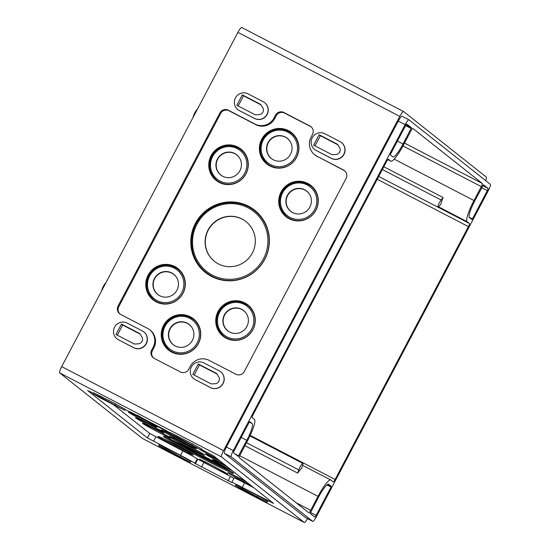 <?xml version="1.0" encoding="UTF-8"?>
<svg xmlns="http://www.w3.org/2000/svg" width="550" height="550" viewBox="0 0 550 550"><rect width="100%" height="100%" fill="white"/><g stroke="black" fill="none" stroke-linecap="round" stroke-linejoin="round"><path stroke-width="0.82" d="M160.896 296.285A12.815 12.595 128.4 0 1 156.007 276.671A12.815 12.595 128.4 0 1 176.22 276.952M105.834 282.865A4.716 0.853 117.4 0 0 103.269 286.468A4.716 0.853 117.4 0 0 101.647 290.812M197.395 109.216A4.716 0.853 117.4 0 0 194.824 112.812A4.716 0.853 117.4 0 0 193.201 117.157M182.999 293.294A19.986 19.649 128.4 0 1 157.953 302.692A19.986 19.649 128.4 0 1 150.15 272.03A19.986 19.649 128.4 0 1 182.999 293.294M245.988 173.821A19.986 19.649 128.4 0 1 220.942 183.219A19.986 19.649 128.4 0 1 213.139 152.556A19.986 19.649 128.4 0 1 245.988 173.821M252.952 329.615A19.986 19.649 128.4 0 1 227.906 339.013A19.986 19.649 128.4 0 1 220.103 308.357A19.986 19.649 128.4 0 1 252.952 329.615M315.947 210.141A19.986 19.649 128.4 0 1 290.902 219.539A19.986 19.649 128.4 0 1 283.099 188.884A19.986 19.649 128.4 0 1 315.947 210.141M198.454 343.502A19.986 19.649 128.4 0 1 173.408 352.908A19.986 19.649 128.4 0 1 165.605 322.245A19.986 19.649 128.4 0 1 198.454 343.502M296.608 157.348A19.986 19.649 128.4 0 1 271.562 166.746A19.986 19.649 128.4 0 1 263.759 136.091A19.986 19.649 128.4 0 1 296.608 157.348M264.743 259.366A39.71 39.036 128.4 0 1 214.988 278.039A39.71 39.036 128.4 0 1 199.485 217.126A39.71 39.036 128.4 0 1 262.329 218.288A39.71 39.036 128.4 0 1 264.743 259.366M344.871 170.954A6.284 6.181 -51.6 0 0 344.272 170.596L316.8 156.131A14.142 13.901 -51.6 0 1 314.614 154.715L315.336 155.292A14.142 13.901 -51.6 0 0 317.522 156.709M311.279 126.968A6.284 6.181 -51.6 0 0 310.681 126.61L284.618 113.08A6.284 6.181 -51.6 0 0 276.203 115.789L274.732 118.566L274.01 117.989A14.142 13.901 -51.6 0 1 255.076 124.087L228.326 110.199A6.284 6.181 -51.6 0 0 219.911 112.908L118.099 306.006A6.284 6.181 -51.6 0 0 120.656 314.414L147.4 328.302A14.142 13.901 -51.6 0 1 149.593 329.718L150.315 330.289A14.142 13.901 -51.6 0 1 153.883 347.786L152.412 350.563A6.284 6.181 -51.6 0 0 153.649 358.043M120.051 314.057A6.284 6.181 -51.6 0 1 118.821 306.584L220.633 113.479A6.284 6.181 -51.6 0 1 229.048 110.77L255.798 124.657A14.142 13.901 -51.6 0 0 274.732 118.566M153.883 347.786L153.154 347.215L151.69 349.993A6.284 6.181 -51.6 0 0 154.248 358.401L180.311 371.931A6.284 6.181 -51.6 0 0 188.726 369.222L190.19 366.444A14.142 13.901 -51.6 0 1 209.131 360.353L235.881 374.241A6.284 6.181 -51.6 0 0 244.296 371.532L346.108 178.427A6.284 6.181 -51.6 0 0 343.551 170.026L316.8 156.131M153.154 347.215A14.142 13.901 -51.6 0 0 149.593 329.718M314.614 154.715A14.142 13.901 -51.6 0 1 311.046 137.218L312.51 134.441A6.284 6.181 -51.6 0 0 309.952 126.039L283.889 112.502A6.284 6.181 -51.6 0 0 275.474 115.211L274.01 117.989M408.884 119.79L402.091 116.27A6.284 1.134 117.4 0 0 402.057 116.249A6.284 1.134 117.4 0 0 398.255 121.11L226.421 447.019A6.284 1.134 117.4 0 0 224.4 453.296L305.786 517.77A6.284 1.134 117.4 0 0 305.821 517.798A6.284 1.134 117.4 0 0 305.862 517.811M485.65 180.593A6.284 1.134 117.4 0 0 486.358 177.121L403.611 111.561A6.284 1.134 117.4 0 0 403.576 111.54A6.284 1.134 117.4 0 0 399.774 116.401L223.548 450.649A6.284 1.134 117.4 0 0 221.519 456.926L304.267 522.479A6.284 1.134 117.4 0 0 304.301 522.5A6.284 1.134 117.4 0 0 307.532 518.684M316.484 516.491L488.317 190.582A6.284 1.134 117.4 0 0 490.339 184.312L408.953 119.831A6.284 1.134 117.4 0 0 408.918 119.811A6.284 1.134 117.4 0 0 405.116 124.671L233.282 450.581A6.284 1.134 117.4 0 0 231.254 456.857L312.647 521.331A6.284 1.134 117.4 0 0 312.682 521.359A6.284 1.134 117.4 0 0 316.484 516.491M249.947 435.944L302.837 463.409A4.524 0.818 117.4 0 1 302.699 464.956L301.654 468.201A21.168 3.822 117.4 0 0 297.749 473.131L244.936 445.706M302.837 463.409A4.524 0.818 117.4 0 0 300.919 465.479A4.524 0.818 117.4 0 0 298.794 469.886L297.749 473.131M441.093 200.001L443.073 197.498A21.168 3.822 117.4 0 0 441.011 203.892L439.031 206.387A4.524 0.818 117.4 0 1 437.979 207.212A4.524 0.818 117.4 0 1 438.625 204.318A4.524 0.818 117.4 0 1 441.093 200.001L382.374 169.51M443.073 197.498L383.831 166.739M392.837 156.874A16.706 3.018 117.4 0 0 392.927 156.929A16.706 3.018 117.4 0 0 403.033 144.011L411.455 127.738L406.842 124.087A2.2 0.399 117.4 0 0 406.828 124.08A2.2 0.399 117.4 0 0 405.494 125.778L390.569 154.089L390.314 154.873L392.837 156.874M469.404 217.532L471.928 219.532L472.409 218.928L487.334 190.609A2.2 0.399 117.4 0 0 488.043 188.416L483.429 184.759L474.788 200.86A16.706 3.018 117.4 0 0 469.404 217.532M233.558 452.746L238.171 456.404L246.812 440.309A16.706 3.018 117.4 0 0 252.196 423.631L249.673 421.63L249.191 422.235L234.266 450.553A2.2 0.399 117.4 0 0 233.558 452.746M314.758 517.076A2.2 0.399 117.4 0 0 314.772 517.089A2.2 0.399 117.4 0 0 316.099 515.384L331.031 487.073L331.279 486.289L328.756 484.289A16.706 3.018 117.4 0 0 328.666 484.234A16.706 3.018 117.4 0 0 318.567 497.152L310.145 513.425L314.758 517.076M240.542 488.524L238.865 487.19L262.962 499.964L240.542 488.524L240.735 488.159M174.907 436.521L173.222 435.194L197.319 447.961L174.907 436.521L175.093 436.164M98.086 396.639L96.408 395.306L120.505 408.079L98.086 396.639L98.278 396.282M163.728 448.635L162.044 447.308L186.141 460.082L163.728 448.635L163.914 448.277M212.706 455.359A16.094 0.55 -152.2 0 0 201.754 449.817M200.035 449.604A16.094 0.55 -152.2 0 0 217.903 459.298M220.392 461.271A16.094 0.55 -152.2 0 0 205.446 454.011A16.094 0.55 -152.2 0 0 224.923 464.86M227.411 466.833A16.094 0.55 -152.2 0 0 212.465 459.573A16.094 0.55 -152.2 0 0 231.942 470.422M245.692 481.312A19.986 0.688 -152.2 0 0 227.872 472.691A19.986 0.688 -152.2 0 0 251.364 485.808M156.75 426.931A16.094 0.55 -152.2 0 0 141.687 418.474A16.094 0.55 -152.2 0 0 128.473 412.136A16.094 0.55 -152.2 0 0 142.45 420.124A16.094 0.55 -152.2 0 0 156.942 427.144A16.094 0.55 -152.2 0 0 156.75 426.931M163.769 432.493A16.094 0.55 -152.2 0 0 148.699 424.036A16.094 0.55 -152.2 0 0 135.486 417.691A16.094 0.55 -152.2 0 0 149.463 425.686A16.094 0.55 -152.2 0 0 163.955 432.699A16.094 0.55 -152.2 0 0 163.769 432.493M170.782 438.047A16.094 0.55 -152.2 0 0 155.719 429.591A16.094 0.55 -152.2 0 0 142.505 423.252A16.094 0.55 -152.2 0 0 156.482 431.241A16.094 0.55 -152.2 0 0 170.974 438.261A16.094 0.55 -152.2 0 0 170.782 438.047M193.036 454.754A19.986 0.688 -152.2 0 0 174.322 444.249A19.986 0.688 -152.2 0 0 157.912 436.37A19.986 0.688 -152.2 0 0 175.271 446.297A19.986 0.688 -152.2 0 0 193.27 455.015A19.986 0.688 -152.2 0 0 193.036 454.754M227.542 474.024A16.094 0.55 -152.2 0 0 212.472 465.568A16.094 0.55 -152.2 0 0 199.258 459.223A16.094 0.55 -152.2 0 0 213.235 467.218A16.094 0.55 -152.2 0 0 227.728 474.231A16.094 0.55 -152.2 0 0 227.542 474.024M171.683 434.809A19.986 0.688 -152.2 0 0 161.184 429.969A19.986 0.688 -152.2 0 0 178.544 439.904A19.986 0.688 -152.2 0 0 196.542 448.614A19.986 0.688 -152.2 0 0 196.309 448.353A19.986 0.688 -152.2 0 0 188.629 443.788M204.462 454.809A19.986 0.688 -152.2 0 0 185.742 444.311A19.986 0.688 -152.2 0 0 169.331 436.425A19.986 0.688 -152.2 0 0 186.691 446.359A19.986 0.688 -152.2 0 0 204.696 455.07A19.986 0.688 -152.2 0 0 204.462 454.809M137.459 415.243A39.71 1.361 -152.2 0 0 170.026 433.111M233.221 472.89A39.71 1.361 -152.2 0 0 196.034 452.031A39.71 1.361 -152.2 0 0 163.426 436.37A39.71 1.361 -152.2 0 0 197.917 456.101A39.71 1.361 -152.2 0 0 233.681 473.413A39.71 1.361 -152.2 0 0 233.221 472.89M113.657 404.862L149.758 433.469L182.854 450.883A14.142 0.488 -152.2 0 1 197.237 458.906L233.942 478.266M253.736 487.685L244.585 482.934A14.142 0.488 -152.2 0 0 234.107 477.95L231.763 482.398A14.142 0.488 -152.2 0 0 231.928 482.584L194.893 463.354A14.142 0.488 -152.2 0 0 180.51 455.331L147.414 437.91L87.574 390.5L93.225 393.202M125.084 409.661A14.142 0.488 -152.2 0 0 129.422 411.538A14.142 0.488 -152.2 0 0 129.257 411.352L166.292 430.581A14.142 0.488 -152.2 0 0 170.129 432.919M244.585 482.934L242.241 487.376L273.611 503.436L213.771 456.026L201.864 449.611M242.241 487.376A14.142 0.488 -152.2 0 0 231.763 482.398M302.576 465.348L330.811 480.006A21.168 3.822 117.4 0 1 330.921 480.074L333.197 481.876A3.142 0.571 117.4 0 0 333.211 481.889A3.142 0.571 117.4 0 0 335.115 479.456L250.216 435.373M330.811 480.006A21.168 3.822 117.4 0 0 318.01 496.375L310.661 510.311L296.237 502.817M387.839 159.631L390.789 161.157A21.168 3.822 117.4 0 1 390.672 161.088L388.403 159.287A3.142 0.571 117.4 0 0 388.389 159.28A3.142 0.571 117.4 0 0 386.485 161.707L253.179 414.549A3.142 0.571 117.4 0 0 252.168 417.684L254.437 419.485A21.168 3.822 117.4 0 1 247.617 440.612L240.274 454.541A3.142 0.571 117.4 0 0 239.264 457.683L308.743 512.731A3.142 0.571 117.4 0 0 308.763 512.737A3.142 0.571 117.4 0 0 310.661 510.311M390.789 161.157A21.168 3.822 117.4 0 0 403.59 144.787L410.933 130.852A3.142 0.571 117.4 0 1 412.837 128.425A3.142 0.571 117.4 0 0 412.837 128.425L482.336 183.48L404.498 143.069M335.115 479.456L468.421 226.614A3.142 0.571 117.4 0 0 469.432 223.479L467.163 221.684A21.168 3.822 117.4 0 1 473.976 200.551L481.326 186.622A3.142 0.571 117.4 0 0 482.336 183.48M179.486 439.044L201.554 450.196L176.77 436.893L169.785 433.565L179.486 439.044M102.664 399.156L124.74 410.314L99.949 397.004L92.971 393.683L102.664 399.156M245.121 491.04L267.19 502.198L242.406 488.888L235.421 485.567L245.121 491.04M168.307 451.158L190.376 462.309L165.591 449.006L158.606 445.686L168.307 451.158M216.961 373.993L199.492 364.925L194.136 375.079M198.268 363.956L216.652 373.498L218.687 376.75A4.558 4.482 -51.6 0 1 215.002 383.728L211.152 383.921L192.775 374.378L198.268 363.956L199.492 364.925M140.14 334.111L122.671 325.043L117.315 335.197M121.454 324.074L139.831 333.616L141.866 336.868A4.558 4.482 -51.6 0 1 138.188 343.846L134.338 344.039L115.961 334.489L121.454 324.074L122.671 325.043M260.996 104.892L243.526 95.817L238.171 105.978M242.303 94.854L260.686 104.397L262.721 107.642A4.558 4.482 -51.6 0 1 259.043 114.62L255.193 114.812L236.809 105.27L242.303 94.854L243.526 95.817M337.81 144.774L320.347 135.706L314.992 145.86M319.124 134.736L337.501 144.279L339.536 147.531A4.558 4.482 -51.6 0 1 335.857 154.509L332.007 154.701L313.631 145.152L319.124 134.736L320.347 135.706M195.243 379.638L210.327 387.475A9.426 9.268 -51.6 0 0 220.577 371.745A9.426 9.268 -51.6 0 0 219.12 370.803L204.029 362.966A9.426 9.268 -51.6 0 0 193.779 378.696A9.426 9.268 -51.6 0 0 195.243 379.638L210.492 387.599A9.426 9.268 128.4 0 0 220.736 371.876L220.577 371.745M118.422 339.756L133.512 347.586A9.426 9.268 -51.6 0 0 143.763 331.863A9.426 9.268 -51.6 0 0 142.306 330.921L127.215 323.084A9.426 9.268 -51.6 0 0 116.964 338.807A9.426 9.268 -51.6 0 0 118.422 339.756L133.671 347.717A9.426 9.268 128.4 0 0 143.921 331.987L143.763 331.863M239.278 110.536L254.368 118.367A9.426 9.268 -51.6 0 0 264.619 102.644A9.426 9.268 -51.6 0 0 263.161 101.695L248.071 93.864A9.426 9.268 -51.6 0 0 237.82 109.588A9.426 9.268 -51.6 0 0 239.278 110.536L254.526 118.491A9.426 9.268 128.4 0 0 264.777 102.767L264.619 102.644M316.099 150.418L331.183 158.249A9.426 9.268 -51.6 0 0 341.433 142.526A9.426 9.268 -51.6 0 0 339.976 141.584L324.885 133.746A9.426 9.268 -51.6 0 0 314.634 149.469A9.426 9.268 -51.6 0 0 316.099 150.418L331.341 158.379A9.426 9.268 128.4 0 0 341.591 142.649L341.433 142.526M403.542 111.526L241.746 27.521A6.284 1.134 117.4 0 0 241.711 27.5A6.284 1.134 117.4 0 0 237.909 32.361L61.682 366.609A6.284 1.134 117.4 0 0 59.661 372.879L142.409 438.439A6.284 1.134 117.4 0 0 142.443 438.46A6.284 1.134 117.4 0 0 142.478 438.474M158.606 445.686L159.122 444.709L181.191 455.868L190.891 461.34L190.376 462.309M235.421 485.567L235.936 484.598L258.005 495.749L267.706 501.222L267.19 502.198M92.971 393.683L93.479 392.714L115.555 403.865L125.249 409.344L124.74 410.314M169.785 433.565L170.301 432.596L192.369 443.754L202.07 449.226L201.554 450.196M316.257 150.542A9.426 9.268 128.4 0 1 314.793 149.6A9.426 9.268 128.4 0 1 314.717 149.531M239.436 110.66A9.426 9.268 128.4 0 1 237.903 109.649M118.58 339.879A9.426 9.268 128.4 0 1 117.123 338.938A9.426 9.268 128.4 0 1 117.047 338.869M195.401 379.761A9.426 9.268 128.4 0 1 193.861 378.757M176.784 442.228A25.376 0.873 -152.2 0 0 176.543 442.228A25.376 0.873 -152.2 0 0 198.584 454.829A25.376 0.873 -152.2 0 0 221.444 465.898A25.376 0.873 -152.2 0 0 221.306 465.699M179.575 441.127A12.884 0.44 -152.2 0 0 195.023 449.281M171.421 434.672A12.884 0.44 -152.2 0 0 184.271 441.526M168.149 441.072A12.884 0.44 -152.2 0 0 183.604 449.219M238.109 477.393A12.884 0.44 -152.2 0 0 246.482 481.938M215.16 278.107A39.6 38.926 128.4 0 1 199.863 217.429A39.6 38.926 128.4 0 1 262.433 218.433M264.598 259.366A39.208 38.541 128.4 0 1 206.03 272.332A39.208 38.541 128.4 0 1 200.166 217.669A39.208 38.541 128.4 0 1 254.726 210.87A39.208 38.541 128.4 0 1 264.598 259.366M252.374 252.979A25.376 24.949 128.4 0 1 214.459 261.367A25.376 24.949 128.4 0 1 210.664 225.981A25.376 24.949 128.4 0 1 245.981 221.581A25.376 24.949 128.4 0 1 252.374 252.979M214.562 261.449A25.376 24.949 128.4 0 1 209.516 228.023A25.376 24.949 128.4 0 1 242.254 219.202A25.376 24.949 128.4 0 1 246.077 221.664M271.728 166.815A19.883 19.546 128.4 0 1 264.131 136.386A19.883 19.546 128.4 0 1 295.494 136.819M296.457 157.355A19.484 19.154 128.4 0 1 267.348 163.797A19.484 19.154 128.4 0 1 264.44 136.627A19.484 19.154 128.4 0 1 296.457 157.355M290.538 154.234A12.884 12.664 128.4 0 1 274.395 160.297A12.884 12.664 128.4 0 1 269.363 140.532A12.884 12.664 128.4 0 1 290.538 154.234M274.512 160.346A12.808 12.595 128.4 0 1 268.063 143.248A12.808 12.595 128.4 0 1 289.829 141.006M173.58 352.969A19.883 19.546 128.4 0 1 165.983 322.541A19.883 19.546 128.4 0 1 197.34 322.974M198.309 343.509A19.484 19.154 128.4 0 1 169.201 349.951A19.484 19.154 128.4 0 1 166.286 322.781A19.484 19.154 128.4 0 1 198.309 343.509M192.39 340.395A12.884 12.664 128.4 0 1 176.248 346.452A12.884 12.664 128.4 0 1 171.215 326.686A12.884 12.664 128.4 0 1 192.39 340.395M176.364 346.5A12.808 12.595 128.4 0 1 169.916 329.402A12.808 12.595 128.4 0 1 191.682 327.168M291.067 219.608A19.883 19.546 128.4 0 1 283.47 189.179A19.883 19.546 128.4 0 1 314.834 189.613M315.803 210.148A19.484 19.154 128.4 0 1 286.694 216.59A19.484 19.154 128.4 0 1 283.779 189.42A19.484 19.154 128.4 0 1 315.803 210.148M309.884 207.027A12.884 12.664 128.4 0 1 293.734 213.091A12.884 12.664 128.4 0 1 288.702 193.325A12.884 12.664 128.4 0 1 309.884 207.027M293.844 213.132A12.815 12.595 128.4 0 1 288.956 193.524A12.815 12.595 128.4 0 1 309.169 193.799M228.078 339.082A19.883 19.546 128.4 0 1 220.481 308.653A19.883 19.546 128.4 0 1 251.838 309.086M252.808 329.622A19.484 19.154 128.4 0 1 223.699 336.064A19.484 19.154 128.4 0 1 220.784 308.894A19.484 19.154 128.4 0 1 252.808 329.622M246.888 326.501A12.884 12.664 128.4 0 1 230.746 332.564A12.884 12.664 128.4 0 1 225.713 312.799A12.884 12.664 128.4 0 1 246.888 326.501M230.856 332.606A12.815 12.595 128.4 0 1 225.968 312.998A12.815 12.595 128.4 0 1 246.173 313.273M221.114 183.288A19.883 19.546 128.4 0 1 213.517 152.859A19.883 19.546 128.4 0 1 244.874 153.292M245.843 173.821A19.484 19.154 128.4 0 1 216.734 180.269A19.484 19.154 128.4 0 1 213.819 153.099A19.484 19.154 128.4 0 1 245.843 173.821M239.924 170.706A12.884 12.664 128.4 0 1 223.774 176.77A12.884 12.664 128.4 0 1 218.749 157.004A12.884 12.664 128.4 0 1 239.924 170.706M223.891 176.811A12.815 12.595 128.4 0 1 218.996 157.204A12.815 12.595 128.4 0 1 239.209 157.479M158.118 302.761A19.883 19.546 128.4 0 1 150.521 272.332A19.883 19.546 128.4 0 1 181.885 272.766M182.854 293.294A19.484 19.154 128.4 0 1 153.746 299.736A19.484 19.154 128.4 0 1 150.831 272.573A19.484 19.154 128.4 0 1 182.854 293.294M176.935 290.18A12.884 12.664 128.4 0 1 160.786 296.244A12.884 12.664 128.4 0 1 155.753 276.478A12.884 12.664 128.4 0 1 176.935 290.18M152.412 350.563L151.69 349.993M118.821 306.584L118.099 306.006M220.633 113.479L219.911 112.908M229.048 110.77L228.326 110.199M255.798 124.657L255.076 124.087M276.203 115.789L275.474 115.211M284.618 113.08L283.889 112.502M310.681 126.61L309.952 126.039M344.272 170.596L343.551 170.026M305.786 517.77L312.647 521.331M224.4 453.296L231.254 456.857M226.421 447.019L233.282 450.581M398.255 121.11L405.116 124.671M298.794 469.886L246.503 442.736M397.416 141.096L403.033 144.011M406.003 124.912L411.455 127.738M405.591 125.606L411.201 128.521M482.783 185.687L488.043 188.416M481.724 187.701L487.334 190.609M469.198 217.257L472.409 218.928M249.26 422.111L252.196 423.631M241.202 437.394L246.812 440.309M235.042 453.922L238.645 455.799M310.489 512.469L316.099 515.384M327.663 484.406L331.279 486.289M326.927 484.942L331.031 487.073M197.732 459.305L195.394 463.746M203.809 462.688L201.465 467.136M197.237 458.906L194.893 463.354M182.854 450.883L180.51 455.331M155.829 436.851L153.491 441.299M149.758 433.469L147.414 437.91M269.789 500.404L269.259 501.408M230.423 476.506L228.078 480.954M318.01 496.375L239.711 455.723M390.672 161.088L387.846 159.617M481.326 186.622L402.971 145.936M467.163 221.684L438.618 206.862M473.976 200.551L394.178 159.122M469.432 223.479L438.116 207.219M468.421 226.614L377.224 179.272M304.267 522.479L142.409 438.439M221.519 456.926L59.661 372.879M223.548 450.649L61.682 366.609M399.774 116.401L237.909 32.361M165.591 449.006L166.1 448.03M180.675 456.837L181.191 455.868M242.406 488.888L242.914 487.919M257.496 496.726L258.005 495.749M99.949 397.004L100.464 396.034M115.039 404.841L115.555 403.865M176.77 436.893L177.279 435.916M191.854 444.723L192.369 443.754M166.664 437.456A38.108 1.306 -152.2 0 0 198.385 455.221A38.108 1.306 -152.2 0 0 230.959 471.357M175.409 439.058A18.384 0.633 -152.2 0 0 199.086 451.543L175.388 439.051M167.262 432.603A18.384 0.633 -152.2 0 0 190.939 445.087L167.241 432.596M163.989 438.996A18.384 0.633 -152.2 0 0 187.667 451.481M233.949 475.324A18.384 0.633 -152.2 0 0 247.28 482.57L233.929 475.31M263.484 258.748A38.108 37.455 128.4 0 1 198.206 262.013A38.108 37.455 128.4 0 1 228.965 203.665A38.108 37.455 128.4 0 1 263.484 258.748M295.343 156.729A18.384 18.074 128.4 0 1 263.849 158.304A18.384 18.074 128.4 0 1 278.692 130.151A18.384 18.074 128.4 0 1 295.343 156.729M197.196 342.884A18.384 18.074 128.4 0 1 165.694 344.465A18.384 18.074 128.4 0 1 180.538 316.312A18.384 18.074 128.4 0 1 197.196 342.884M314.683 209.522A18.384 18.074 128.4 0 1 283.188 211.097A18.384 18.074 128.4 0 1 298.031 182.944A18.384 18.074 128.4 0 1 314.683 209.522M251.694 328.996A18.384 18.074 128.4 0 1 220.192 330.571A18.384 18.074 128.4 0 1 235.036 302.418A18.384 18.074 128.4 0 1 251.694 328.996M244.722 173.202A18.384 18.074 128.4 0 1 213.228 174.776A18.384 18.074 128.4 0 1 228.071 146.623A18.384 18.074 128.4 0 1 244.722 173.202M181.734 292.676A18.384 18.074 128.4 0 1 150.239 294.25A18.384 18.074 128.4 0 1 165.083 266.097A18.384 18.074 128.4 0 1 181.734 292.676M312.682 521.359L305.821 517.798M408.918 119.811L402.057 116.249M378.716 176.44L437.979 207.212M142.443 438.46L304.301 522.5M241.711 27.5L403.576 111.54M184.023 445.844A172.858 172.858 0 0 0 214.232 461.773M166.623 437.442L180.51 445.569L201.506 456.857L230.993 471.377M163.969 438.989L187.688 451.495M206.03 272.332C189.709 260.507 186.058 233.014 201.548 215.992C213.132 201.719 237.882 197.381 254.726 210.87M267.348 163.797C258.699 155.746 257.95 146.41 265.114 135.788C273.219 127.971 282.033 127.126 291.548 133.251M169.201 349.951C160.552 341.901 159.803 332.564 166.966 321.942C175.072 314.132 183.886 313.28 193.401 319.406M286.694 216.59C278.039 208.539 277.296 199.203 284.453 188.581C292.559 180.771 301.373 179.919 310.894 186.044M223.699 336.064C215.05 328.013 214.301 318.677 221.464 308.055C229.57 300.238 238.384 299.393 247.899 305.518M216.734 180.269C208.079 172.219 207.336 162.882 214.5 152.261C222.606 144.444 231.413 143.598 240.934 149.717M153.746 299.736C145.09 291.686 144.347 282.356 151.504 271.734C159.61 263.918 168.424 263.072 177.946 269.191"/></g></svg>
